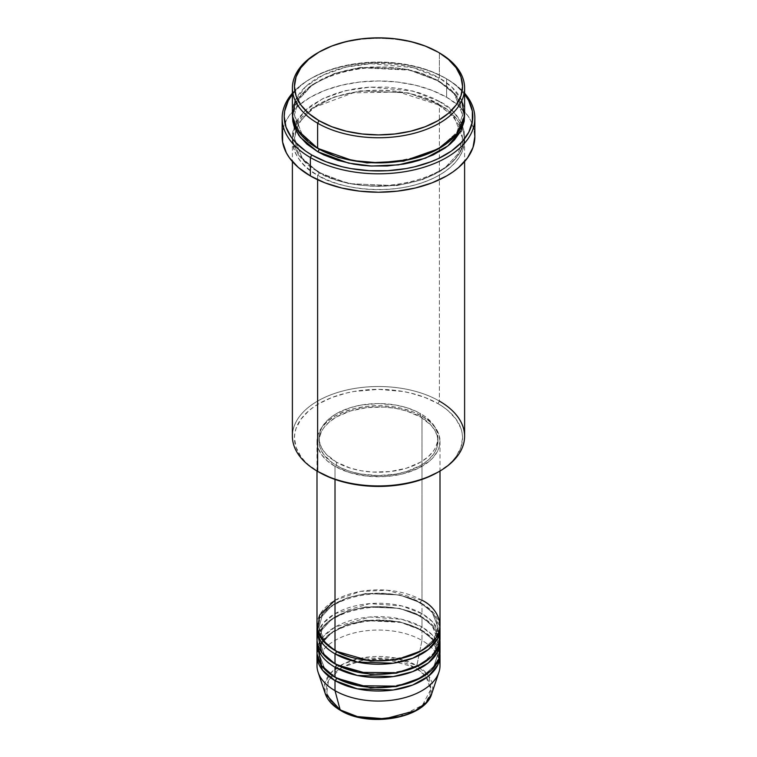 <?xml version="1.0" encoding="UTF-8"?>
<svg xmlns="http://www.w3.org/2000/svg" width="757" height="757" viewBox="0 0 757 757"><rect width="100%" height="100%" fill="white"/><g stroke="black" fill="none" stroke-linecap="round" stroke-linejoin="round"><path stroke-width="0.57" stroke-dasharray="3.79 2.84" d="M399.166 716.69L422.378 705.354L430.733 689.504L425.794 676.171L415.442 667.665L407.521 663.908L398.494 661.126L388.691 659.413L378.5 658.827L368.309 659.413L358.506 661.126L349.479 663.908L341.558 667.665L335.067 672.235L330.241 677.449L327.261 683.107L326.258 688.993L327.261 694.869L330.241 700.528L335.067 705.742L341.558 710.312A2.053 1.183 -60 0 1 340.536 710.416A2.053 1.183 120 0 0 341.558 710.312L357.834 716.69M398.494 716.851L407.521 714.069L415.442 710.312L421.933 705.742L426.759 700.528L429.739 694.869L430.742 688.993L429.739 683.107L426.759 677.449L421.933 672.235L415.442 667.665A2.053 1.183 120 0 0 416.842 665.611L429.011 676.37L431.736 693.677A54.22 31.302 0 0 0 416.842 665.611L421.99 640.45A61.506 35.513 180 0 1 439.382 660.53M335.01 653.84C320.542 647.5 303.415 622.547 335.01 603.622C367.788 585.379 411.013 595.267 421.99 603.622A2.053 1.183 -60 0 1 420.968 603.717A2.053 1.183 -60 0 1 420.542 602.78L399.573 594.955L365.782 593.526L347.208 597.869L331.689 605.893L322.047 616.283L319.047 627.051L324.564 641.491L335.748 650.906L324.564 641.491L319.047 627.051L322.047 616.283L331.689 605.893L347.208 597.869L365.782 593.526L399.573 594.955L420.542 602.78A2.053 1.183 -60 0 1 421.99 600.273L387.196 590.233L360.597 591.406L335.01 600.273M335.01 650.49A2.053 1.183 -60 0 1 336.032 650.386A2.053 1.183 -60 0 1 336.458 651.323A2.053 1.183 120 0 0 336.032 650.386A2.053 1.183 120 0 0 335.01 650.49M335.01 667.229C320.542 660.889 303.415 635.937 335.01 617.012C367.788 598.768 411.013 608.656 421.99 617.012A2.053 1.183 -60 0 1 420.968 617.116A2.053 1.183 -60 0 1 420.542 616.179L399.573 608.354L365.782 606.915L347.208 611.259L331.689 619.283L322.047 629.673L319.047 640.45L324.564 654.89L335.748 664.296L324.564 654.89L319.047 640.45L322.047 629.673L331.689 619.283L347.208 611.259L365.782 606.915L399.573 608.354L420.542 616.179A2.053 1.183 -60 0 1 421.99 613.662L401.92 605.941L369.804 603.622L335.01 613.662L323.258 623.162L317.618 633.751M335.01 663.88A2.053 1.183 -60 0 1 336.032 663.775A2.053 1.183 -60 0 1 336.458 664.722A2.053 1.183 120 0 0 336.032 663.775A2.053 1.183 120 0 0 335.01 663.88M440.006 665.554A61.506 35.513 0 0 0 421.99 640.45L421.99 630.401A61.506 35.513 180 0 0 356.31 622.396A61.506 35.513 180 0 0 317.069 653.84L321.044 642.844L331.661 632.492L347.908 624.705L366.861 620.645L400.85 622.434L421.99 630.401A2.053 1.183 -60 0 1 420.968 630.505A2.053 1.183 -60 0 1 420.542 629.569L399.573 621.743L365.782 620.305L347.208 624.648L331.689 632.682L322.047 643.072L319.047 653.84L324.564 668.28L335.748 677.685L324.564 668.28L319.047 653.84L322.047 643.072L331.689 632.682L347.208 624.648L365.782 620.305L399.573 621.743L420.542 629.569A2.053 1.183 -60 0 1 421.99 627.051L401.92 619.33L369.804 617.012L335.01 627.051L323.258 636.552L317.618 647.14M335.01 677.269A2.053 1.183 -60 0 1 336.032 677.174A2.053 1.183 -60 0 1 336.458 678.111A2.053 1.183 120 0 0 336.032 677.174A2.053 1.183 120 0 0 335.01 677.269M464.609 436.231A86.109 49.716 0 0 0 439.382 401.078L437.934 403.585A84.055 48.533 0 0 0 319.066 403.585A84.055 48.533 0 0 0 319.066 472.217L308.61 464.864L304.371 460.776L300.841 456.471L296.063 447.368L294.445 437.906L294.852 433.146L296.063 428.434L300.841 419.331L308.61 410.937L313.521 407.115L319.066 403.585L331.803 397.548L346.337 393.063L354.096 391.464L378.5 389.372L402.904 391.464L410.663 393.063L425.197 397.548L437.934 403.585L443.479 407.115L448.39 410.937L456.159 419.331L460.937 428.434L462.149 433.146L462.555 437.906L460.937 447.368L456.159 456.471L452.629 460.776L448.39 464.864L437.934 472.217A84.055 48.533 0 0 0 437.934 403.585L439.382 401.078L439.382 104.788A2.053 1.183 -60 0 1 438.36 104.892A2.053 1.183 -60 0 1 437.934 103.955L408.297 92.893L360.521 90.868L334.263 97.01L312.319 108.355L298.693 123.041L294.445 138.266L302.649 159.188L319.066 172.587A2.053 1.183 -60 0 1 317.618 175.094C297.359 166.228 273.381 131.292 317.618 104.788C363.511 79.258 424.024 93.102 439.382 104.788A86.109 49.716 180 0 1 464.609 139.941A86.109 49.716 180 0 1 411.448 185.872A86.109 49.716 180 0 1 317.618 175.094L317.618 179.712L317.618 175.094A86.109 49.716 180 0 1 292.391 139.941A86.109 49.716 180 0 1 345.552 94.019A86.109 49.716 180 0 1 439.382 104.788L439.382 401.078A86.109 49.716 0 0 0 345.552 390.3A86.109 49.716 0 0 0 292.391 436.231M446.63 78.851L445.182 78.009A94.303 54.447 180 0 1 464.609 94.303L456.916 86.26L451.399 81.964L445.182 78.009L430.894 71.234L422.955 68.49L405.875 64.411L387.745 62.32L378.5 62.065L369.255 62.32L351.125 64.411L334.045 68.49L326.106 71.234L311.818 78.009L305.601 81.964L300.084 86.26L292.391 94.303A94.303 54.447 180 0 1 311.818 78.009A94.303 54.447 180 0 1 445.182 78.009L446.63 78.851A96.357 55.63 180 0 1 464.609 93.215A96.357 55.63 0 0 0 446.63 78.851L446.63 97.256L446.63 78.851A96.357 55.63 0 0 0 310.37 78.851A96.357 55.63 0 0 0 292.391 93.215A96.357 55.63 180 0 1 446.63 78.851L445.182 78.009M319.066 149.148A2.053 1.183 120 0 0 318.64 148.211A2.053 1.183 120 0 0 317.618 148.315A2.053 1.183 -60 0 1 318.64 148.211A2.053 1.183 -60 0 1 319.066 149.148L302.649 135.749L294.445 114.837L298.693 99.612L312.319 84.916L334.263 73.571L360.521 67.43L408.297 69.455L437.934 80.516A2.053 1.183 -60 0 1 439.382 78.009L412.972 67.61L371.044 63.635L346.536 67.004L323.513 74.905L305.61 86.695L295.183 100.605M464.609 113.162A86.109 49.716 0 0 0 439.382 78.009A2.053 1.183 120 0 0 437.934 80.516L454.351 93.925L462.555 114.837L456.831 132.437L438.653 148.732L456.831 132.437L462.555 114.837L454.351 93.925L437.934 80.516A2.053 1.183 120 0 0 438.36 81.463A2.053 1.183 120 0 0 439.382 81.359L433.127 78.085L419.094 72.663L403.49 68.934L395.296 67.751L386.941 67.032L370.059 67.032L353.51 68.934L345.552 70.581L337.906 72.663L323.873 78.085L311.941 84.973L306.907 88.891L298.949 97.483L296.101 102.081L294.047 106.813L292.448 114.837L297.671 99.385L312.281 84.727L334.963 73.618L361.6 67.761L409.575 70.146L439.382 81.359A2.053 1.183 -60 0 1 438.36 81.463A2.053 1.183 -60 0 1 437.934 80.516L408.297 69.455L360.521 67.43L334.263 73.571L312.319 84.916L298.693 99.612L294.445 114.837L302.365 135.399L318.347 148.732M294.17 126.551L292.836 141.606L298.126 154.437L317.618 171.744A2.053 1.183 -60 0 1 318.64 171.65A2.053 1.183 -60 0 1 319.066 172.587L302.649 159.188L294.445 138.266L298.693 123.041L312.319 108.355L334.263 97.01L360.521 90.868L408.297 92.893L437.934 103.955A2.053 1.183 -60 0 1 439.382 101.447L412.716 90.982L370.334 87.112L345.646 90.651L322.596 98.789L304.882 110.815L294.823 124.877M440.006 625.377A61.506 35.513 0 0 0 421.99 600.273A2.053 1.183 120 0 0 420.542 602.78L432.152 612.262L437.953 627.051L433.96 639.428L421.252 650.906L433.96 639.428L437.953 627.051L432.152 612.262L420.542 602.78A2.053 1.183 120 0 0 420.968 603.717A2.053 1.183 120 0 0 421.99 603.622A61.506 35.513 180 0 1 439.931 627.051L433.496 612.839L421.99 603.622L421.99 613.662L421.99 603.622A61.506 35.513 180 0 0 356.31 595.608A61.506 35.513 180 0 0 317.069 627.051M440.006 638.776A61.506 35.513 0 0 0 421.99 613.662A61.506 35.513 0 0 0 354.967 605.969A61.506 35.513 0 0 0 316.994 638.776M335.01 466.359L335.01 479.427L335.01 466.359L349.507 472.567L366.502 476.077L384.528 476.588L402.033 474.052L417.514 468.697L429.635 460.975L432.739 457.985L437.357 451.56L438.823 448.172L440.006 441.246A61.506 35.513 180 0 1 402.033 474.052A61.506 35.513 180 0 1 335.01 466.359A61.506 35.513 180 0 1 316.994 441.246L318.177 448.172L321.678 454.834L327.365 460.975L335.01 466.359M421.99 416.142A61.506 35.513 180 0 1 440.006 441.246L438.823 434.319L435.322 427.658L429.635 421.526L421.99 416.142L412.669 411.723L402.033 408.439L390.498 406.424L378.5 405.743L366.502 406.424L354.967 408.439L344.331 411.723L335.01 416.142L327.365 421.526L321.678 427.658L318.177 434.319L316.994 441.246A61.506 35.513 180 0 1 354.967 408.439A61.506 35.513 180 0 1 421.99 416.142L421.99 600.273L421.99 416.142M336.458 462.177L336.458 465.517A59.453 34.32 0 0 0 401.248 472.964A59.453 34.32 0 0 0 437.953 441.246A59.453 34.32 0 0 0 420.542 416.975L420.542 413.634A59.453 34.32 180 0 1 437.953 437.906A59.453 34.32 180 0 1 401.248 469.614A59.453 34.32 180 0 1 336.458 462.177L350.472 468.176L361.24 470.75L372.671 472.065L390.101 471.564L406.528 468.176L420.542 462.177L427.932 456.973L433.43 451.04L435.398 447.87L437.669 441.265L437.669 434.537L436.808 431.206L433.43 424.762L424.459 416.123L416.218 411.373L406.528 407.626L395.76 405.052L378.5 403.576L361.24 405.052L350.472 407.626L336.458 413.634L329.068 418.829L323.57 424.762L321.602 427.942L319.331 434.537L319.331 441.265L321.602 447.87L326.068 454.086L336.458 462.177A59.453 34.32 180 0 1 319.047 437.906A59.453 34.32 180 0 1 355.752 406.187A59.453 34.32 180 0 1 420.542 413.634L420.542 416.975A59.453 34.32 0 0 0 355.752 409.537A59.453 34.32 0 0 0 319.047 441.246A59.453 34.32 0 0 0 336.458 465.517L336.458 462.177M474.857 136.601A96.357 55.63 0 0 0 446.63 97.256A96.357 55.63 0 0 0 341.625 85.2A96.357 55.63 0 0 0 282.143 136.601M461.817 100.605L452.014 87.282L439.382 78.009L439.382 52.905L439.382 78.009A86.109 49.716 0 0 0 345.552 67.231A86.109 49.716 0 0 0 292.391 113.162M440.006 652.165A61.506 35.513 0 0 0 421.99 627.051A2.053 1.183 120 0 0 420.542 629.569L432.152 639.04L437.953 653.84L433.96 666.207L421.252 677.685L433.96 666.207L437.953 653.84L432.152 639.04L420.542 629.569A2.053 1.183 120 0 0 420.968 630.505A2.053 1.183 120 0 0 421.99 630.401A61.506 35.513 180 0 1 439.931 653.84L433.496 639.618L421.99 630.401L421.99 640.45A61.506 35.513 0 0 0 354.967 632.748A61.506 35.513 0 0 0 316.994 665.554M439.382 633.751L432.427 621.696L421.99 613.662A2.053 1.183 120 0 0 420.542 616.179L432.152 625.651L437.953 640.45L433.96 652.818L421.252 664.296L433.96 652.818L437.953 640.45L432.152 625.651L420.542 616.179A2.053 1.183 120 0 0 420.968 617.116A2.053 1.183 120 0 0 421.99 617.012A61.506 35.513 180 0 1 439.931 640.45L433.496 626.228L421.99 617.012L421.99 627.051L421.99 617.012A61.506 35.513 180 0 0 356.31 609.007A61.506 35.513 180 0 0 317.069 640.45M439.382 647.14L432.427 635.085L421.99 627.051A61.506 35.513 0 0 0 354.967 619.358A61.506 35.513 0 0 0 316.994 652.165M317.618 660.53A61.506 35.513 180 0 1 359.055 631.868A61.506 35.513 180 0 1 421.99 640.45L416.842 665.611A54.22 31.302 0 0 0 353.074 660.104A54.22 31.302 0 0 0 325.264 693.677L324.744 683.666L330.695 672.982L343.612 663.785L361.212 658.079L395.589 658.041L416.842 665.611A2.053 1.183 -60 0 1 415.442 667.665L415.129 667.485M341.871 667.485L328.614 680.032L326.759 693.157L332.664 703.452L341.558 710.312L349.479 714.069L358.506 716.851M318.347 52.479A86.109 49.716 180 0 1 438.653 52.479A86.109 49.716 0 0 0 317.618 52.905M439.382 81.359L450.093 88.891L458.051 97.483L462.953 106.813L464.552 114.837L455.705 94.493L439.382 81.359M282.607 131.141L286.297 120.448L289.477 115.31L298.381 105.687L310.37 97.256L324.971 90.338L341.625 85.2L359.698 82.03L378.5 80.961L397.302 82.03L415.375 85.2L432.029 90.338L446.63 97.256L458.619 105.687L467.523 115.31L470.703 120.448L474.393 131.141M439.382 101.447L433.127 98.164L419.094 92.751L403.49 89.023L386.941 87.121L370.059 87.121L361.704 87.84L353.51 89.023L337.906 92.751L323.873 98.164L311.941 105.062L306.907 108.98L298.949 117.572L296.101 122.161L292.808 131.727L292.391 136.601L294.047 146.29L298.949 155.62L306.907 164.212L311.941 168.13L323.873 175.028L337.906 180.44L353.51 184.169L370.059 186.071L378.5 186.307L386.941 186.071L403.49 184.169L419.094 180.44L433.127 175.028L445.059 168.13L450.093 164.212L454.437 160.03L460.899 151.031L464.192 141.464L464.192 131.727L460.899 122.161L454.437 113.162L450.093 108.98L439.382 101.447A2.053 1.183 120 0 0 437.934 103.955L454.351 117.354L462.555 138.266L458.307 153.501L444.681 168.186L422.737 179.532L396.479 185.673L348.703 183.648L319.066 172.587A2.053 1.183 120 0 0 318.64 171.65A2.053 1.183 120 0 0 317.618 171.744C332.976 183.44 393.489 197.284 439.382 171.744C483.619 145.249 459.641 110.314 439.382 101.447M420.542 416.975L430.932 425.065L435.398 431.282L437.669 437.887L437.669 444.614L435.398 451.21L433.43 454.389L427.932 460.322L420.542 465.517L406.528 471.526L395.76 474.1L378.5 475.576L361.24 474.1L350.472 471.526L340.782 467.779L332.541 463.029L323.57 454.389L320.192 447.945L319.331 444.614L319.331 437.887L321.602 431.282L323.57 428.112L329.068 422.179L336.458 416.975L350.472 410.975L366.899 407.588L384.329 407.086L395.76 408.402L406.528 410.975L420.542 416.975M421.99 600.273A61.506 35.513 0 0 0 354.967 592.58A61.506 35.513 0 0 0 316.994 625.377M319.066 172.587L348.703 183.648L396.479 185.673L422.737 179.532L444.681 168.186L458.307 153.501L462.555 138.266L454.351 117.354L437.934 103.955A2.053 1.183 120 0 0 438.36 104.892A2.053 1.183 120 0 0 439.382 104.788C459.641 113.664 483.619 148.599 439.382 175.094C393.489 200.633 332.976 186.79 317.618 175.094A2.053 1.183 120 0 0 319.066 172.587M319.066 472.217L317.618 471.374A86.109 49.716 180 0 1 317.618 401.078A86.109 49.716 180 0 1 439.382 401.078M414.94 667.381L385.616 659.11L363.455 660.104L342.06 667.381M336.032 650.386C328.595 646.024 323.561 640.999 320.93 635.331L319.047 627.051C315.584 599.232 386.818 581.442 420.968 603.717C428.453 608.117 433.506 613.17 436.117 618.876L437.953 627.051C441.416 654.871 370.182 672.67 336.032 650.386M336.032 663.775C328.595 659.413 323.561 654.398 320.93 648.721L319.047 640.45C315.584 612.621 386.818 594.832 420.968 617.116C428.453 621.506 433.506 626.559 436.117 632.275L437.953 640.45C441.416 668.27 370.182 686.06 336.032 663.775M336.032 677.174C328.595 672.803 323.561 667.788 320.93 662.12L319.047 653.84C315.584 626.02 386.818 608.221 420.968 630.505C428.453 634.896 433.506 639.949 436.117 645.664L437.953 653.84C441.416 681.66 370.182 699.459 336.032 677.174M318.64 148.211C308.099 142.042 300.945 134.897 297.16 126.769L294.445 114.837C289.855 74.839 390.12 50.123 438.36 81.463C448.835 87.585 455.969 94.691 459.773 102.753L462.555 114.837C467.135 154.835 366.88 179.551 318.64 148.211M438.36 104.892L398.769 92.023L353.207 92.837L315.092 107.068L302.554 117.941L295.694 130.138L294.445 138.266L297.16 150.208C300.945 158.327 308.099 165.48 318.64 171.65C366.88 202.99 467.135 178.264 462.555 138.266L461.306 130.138L459.773 126.192L451.569 114.818L438.36 104.892M440.006 441.246L440.006 471.015M437.953 437.906L437.953 441.246M464.609 139.941L464.609 161.563M292.391 139.941L292.391 161.563M319.047 437.906L319.047 441.246M316.994 441.246L316.994 471.015M310.37 78.851L311.818 78.009"/><path stroke-width="1.14" d="M357.834 716.69L376.664 719.131L399.166 716.69M439.382 660.53A61.506 35.513 180 0 1 438.89 672.282L431.736 693.677L426.059 702.78L415.262 710.757L384.878 718.838L357.389 716.586L340.158 709.886A2.053 1.183 120 0 0 340.536 710.416A2.053 1.183 -60 0 1 340.158 709.886A54.22 31.302 0 0 0 394.388 717.674A54.22 31.302 0 0 0 431.736 693.677C425.169 718.431 368.65 728.064 340.536 710.416C332.683 705.865 327.592 700.282 325.264 693.677A54.22 31.302 0 0 0 340.158 709.886L335.01 690.668L340.158 709.886L325.264 693.677L318.11 672.282A61.506 35.513 180 0 1 317.618 660.53M335.01 600.273L319.662 615.044L317.618 630.401L324.573 642.456L335.01 650.49A61.506 35.513 0 0 0 402.033 658.183A61.506 35.513 0 0 0 440.006 625.377L440.006 471.015M317.618 633.751L321.63 652.288L335.01 663.88L335.01 653.84A2.053 1.183 120 0 0 336.458 651.323L335.748 650.906L336.458 651.323A2.053 1.183 -60 0 1 335.01 653.84L335.01 663.88A61.506 35.513 0 0 0 402.033 671.582A61.506 35.513 0 0 0 440.006 638.776L440.006 628.726A61.506 35.513 180 0 1 402.033 661.533A61.506 35.513 180 0 1 335.01 653.84A61.506 35.513 180 0 1 316.994 628.726A61.506 35.513 180 0 1 317.069 627.051M317.618 647.14L321.63 665.687L335.01 677.269L335.01 667.229A2.053 1.183 120 0 0 336.458 664.722L335.748 664.296L336.458 664.722A2.053 1.183 -60 0 1 335.01 667.229L335.01 677.269A61.506 35.513 0 0 0 402.033 684.971A61.506 35.513 0 0 0 440.006 652.165L440.006 642.116A61.506 35.513 180 0 1 402.033 674.922A61.506 35.513 180 0 1 335.01 667.229A61.506 35.513 180 0 1 316.994 642.116A61.506 35.513 180 0 1 317.069 640.45M440.006 655.515A61.506 35.513 180 0 0 439.931 653.84L437.726 665.091L428.462 676.219L412.65 685.047L393.195 689.987L357.266 688.832L335.01 680.619A2.053 1.183 120 0 0 336.458 678.111L335.748 677.685L336.458 678.111A2.053 1.183 -60 0 1 335.01 680.619L322.52 670.219L317.069 653.84A61.506 35.513 180 0 0 316.994 655.515L316.994 665.554A61.506 35.513 0 0 0 335.01 690.668A61.506 35.513 0 0 0 402.033 698.361A61.506 35.513 0 0 0 440.006 665.554L440.006 655.515A61.506 35.513 180 0 1 402.033 688.321A61.506 35.513 180 0 1 335.01 680.619L335.01 690.668L335.01 680.619A61.506 35.513 180 0 1 316.994 655.515M295.183 100.605L292.58 116.455L297.529 130.072L317.618 148.315L317.618 123.202L319.066 120.694A84.055 48.533 180 0 1 319.066 52.063A84.055 48.533 180 0 1 437.934 52.063L425.197 46.026L410.663 41.54L394.899 38.787L378.5 37.85L362.101 38.787L346.337 41.54L331.803 46.026L319.066 52.063L308.61 59.415L300.841 67.808L296.063 76.911L294.445 86.383L296.063 95.846L300.841 104.949L308.61 113.342L319.066 120.694L331.803 126.731L346.337 131.216L362.101 133.97L378.5 134.907L394.899 133.97L410.663 131.216L425.197 126.731L437.934 120.694L448.39 113.342L456.159 104.949L460.937 95.846L462.555 86.383L460.937 76.911L456.159 67.808L448.39 59.415L439.382 52.905A86.109 49.716 0 0 0 438.653 52.479A86.109 49.716 180 0 1 439.382 52.905L437.934 52.063A84.055 48.533 180 0 1 437.934 120.694A84.055 48.533 180 0 1 319.066 120.694L317.618 123.202A86.109 49.716 0 0 0 439.382 123.202A86.109 49.716 0 0 0 439.382 52.905L439.382 52.905A86.109 49.716 180 0 1 464.609 88.049A86.109 49.716 180 0 1 411.448 133.98A86.109 49.716 180 0 1 317.618 123.202L317.618 148.315A86.109 49.716 0 0 0 411.448 159.093A86.109 49.716 0 0 0 464.609 113.162L464.609 88.049M439.382 401.078A86.109 49.716 180 0 1 439.382 471.374A86.109 49.716 180 0 1 317.618 471.384L319.066 472.217A84.055 48.533 0 0 0 437.934 472.217L425.197 478.254L410.663 482.739L394.899 485.502L378.5 486.429L362.101 485.502L346.337 482.739L331.803 478.254L317.618 471.384A86.109 49.716 0 0 0 411.448 482.152A86.109 49.716 0 0 0 464.609 436.231L464.609 161.563M310.37 157.522A96.357 55.63 0 0 0 434.906 163.285A96.357 55.63 0 0 0 464.609 93.215A96.357 55.63 180 0 1 474.857 118.187A96.357 55.63 180 0 1 415.375 169.577A96.357 55.63 180 0 1 310.37 157.522L310.37 175.936A96.357 55.63 0 0 0 415.375 187.991A96.357 55.63 0 0 0 474.857 136.601L473.002 147.445L467.523 157.882L458.619 167.505L452.979 171.886L446.63 175.936L432.029 182.853L415.375 187.991L397.302 191.161L378.5 192.231L359.698 191.161L341.625 187.991L324.971 182.853L310.37 175.936L310.37 157.522A96.357 55.63 180 0 1 282.143 118.187A96.357 55.63 180 0 1 292.391 93.215A96.357 55.63 0 0 0 310.37 157.522L311.818 155.005L310.37 157.522M464.609 94.303A94.303 54.447 180 0 1 431.963 161.364A94.303 54.447 180 0 1 311.818 155.005L326.106 161.78L342.41 166.814L351.125 168.612L369.255 170.694L387.745 170.694L405.875 168.612L414.59 166.814L430.894 161.78L438.322 158.601L451.399 151.05L461.666 142.174L468.744 132.314L472.349 121.849L472.349 111.175L468.744 100.7L464.609 94.303M319.066 149.148A2.053 1.183 -60 0 1 317.618 151.665L300.321 137.339L294.359 127.072L292.448 114.837L292.808 121.385L294.047 126.211L298.949 135.531L306.907 144.123L317.618 151.665A2.053 1.183 120 0 0 319.066 149.148L338.228 157.428L367.022 162.906L403.661 161.137L438.653 148.732L403.661 161.137L367.022 162.906L338.228 157.428L318.347 148.732M294.823 124.877L294.17 126.551M335.01 653.84L357.266 662.053L393.195 663.208L412.65 658.259L428.462 649.43L437.726 638.312L439.931 627.051A61.506 35.513 180 0 1 440.006 628.726M335.01 479.427L335.01 650.49L335.01 479.427M317.618 179.712L317.618 471.384L317.618 179.712M438.89 672.282A61.506 35.513 180 0 1 396.526 699.506A61.506 35.513 180 0 1 335.01 690.668A61.506 35.513 180 0 1 318.11 672.282M335.01 667.229L357.266 675.443L393.195 676.597L412.65 671.648L428.462 662.829L437.726 651.701L439.931 640.45A61.506 35.513 180 0 1 440.006 642.116M316.994 642.116L316.994 652.165A61.506 35.513 0 0 0 335.01 677.269L358.468 685.738L396.403 686.135L416.236 680.202L431.358 670.314L439.013 658.505L439.382 647.14M358.506 716.851L368.309 718.573L378.5 719.15L388.691 718.573L398.494 716.851M319.066 52.063L317.618 52.905A86.109 49.716 0 0 0 317.618 123.202A86.109 49.716 180 0 1 292.391 88.049A86.109 49.716 180 0 1 318.347 52.479M292.391 88.049L292.391 113.162A86.109 49.716 0 0 0 317.618 148.315L352.62 160.579L379.106 162.869L409.215 159.604L437.3 149.479L456.783 133.866L464.42 116.408L461.817 100.605M292.391 94.303L288.256 100.7L284.651 111.175L284.197 116.512L286.004 127.129L291.369 137.348L295.334 142.174L305.601 151.05L311.818 155.005A94.303 54.447 180 0 1 292.391 94.303M464.552 114.837L464.192 121.385L460.899 130.942L454.437 139.941L450.093 144.123L445.059 148.05L433.127 154.939L419.094 160.352L411.448 162.433L403.49 164.08L386.941 165.982L370.059 165.982L361.704 165.263L353.51 164.08L337.906 160.352L323.873 154.939L317.618 151.665L348.542 163.115L371.573 166.057L398.456 164.865L425.595 158.128L447.841 145.978L461.098 130.554L464.552 114.837M282.143 118.187L282.143 136.601A96.357 55.63 0 0 0 310.37 175.936L298.381 167.505L289.477 157.882L286.297 152.744L282.607 142.051L282.607 131.141M474.393 131.141L474.857 136.601L474.857 118.187M292.391 161.563L292.391 436.231A86.109 49.716 0 0 0 317.618 471.384A86.109 49.716 180 0 1 317.618 471.374M316.994 471.015L316.994 625.377A61.506 35.513 0 0 0 335.01 650.49C345.987 658.845 389.212 668.734 421.99 650.49C453.585 631.565 436.458 606.603 421.99 600.273M316.994 628.726L316.994 638.776A61.506 35.513 0 0 0 335.01 663.88L358.468 672.348L396.403 672.746L416.236 666.813L431.358 656.925L439.013 645.115L439.382 633.751M336.458 678.111L370.495 687.848L396.498 686.552L421.252 677.685L396.498 686.552L370.495 687.848L336.458 678.111M336.458 664.722L370.495 674.459L396.498 673.162L421.252 664.296L396.498 673.162L370.495 674.459L336.458 664.722M336.458 651.323L370.495 661.069L396.498 659.773L421.252 650.906L396.498 659.773L370.495 661.069L336.458 651.323M439.382 52.905L437.934 52.063M439.382 471.374L437.934 472.217"/></g></svg>
